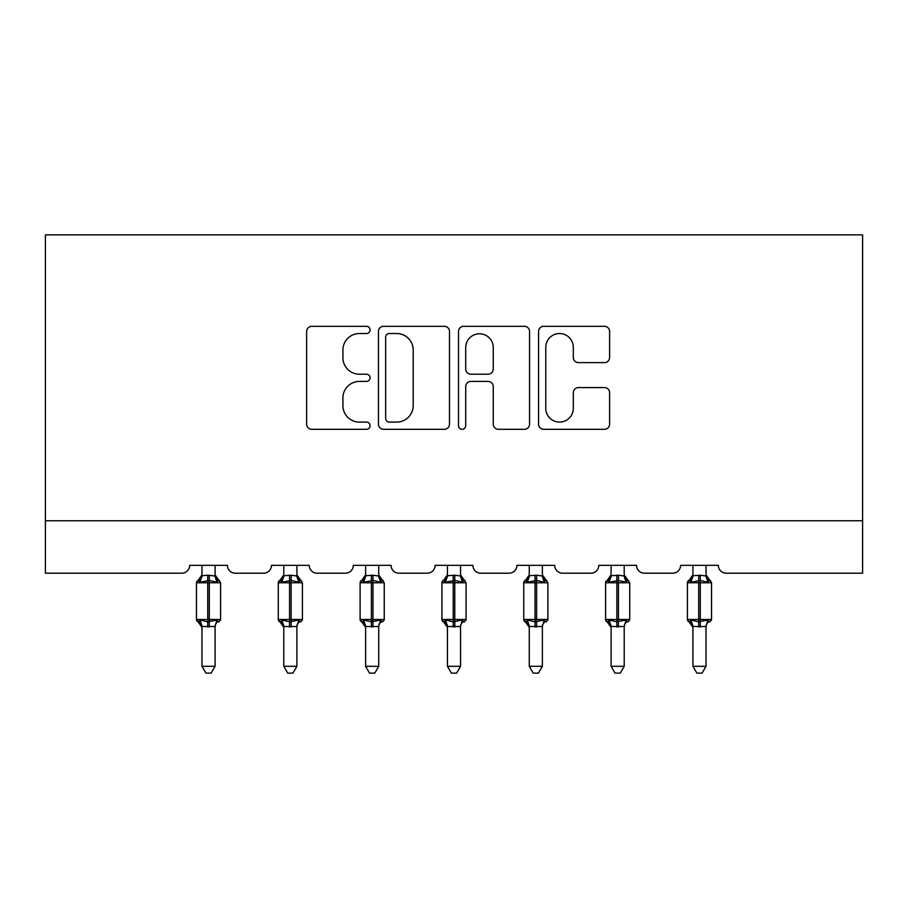 <?xml version="1.0" encoding="UTF-8"?>
<svg xmlns="http://www.w3.org/2000/svg" width="908" height="908" viewBox="0 0 908 908"><rect width="100%" height="100%" fill="white"/><g stroke="black" fill="none" stroke-linecap="round" stroke-linejoin="round"><path stroke-width="1.36" d="M370.078 329.933A3.609 3.609 0 0 0 366.48 326.324L311.773 326.324A5.153 5.153 0 0 0 306.62 331.477L306.62 424.149A5.153 5.153 0 0 0 311.773 429.302L366.48 429.302A3.609 3.609 0 0 0 370.078 425.693A3.609 3.609 0 0 0 366.48 422.095L359.398 422.095A16.48 16.48 0 0 1 342.918 405.615L342.918 397.897A16.48 16.48 0 0 1 359.398 381.417L366.48 381.417A3.609 3.609 0 0 0 370.078 377.819A3.609 3.609 0 0 0 366.48 374.209L359.398 374.209A16.48 16.48 0 0 1 342.918 357.729L342.918 350.011A16.48 16.48 0 0 1 359.398 333.531L366.48 333.531A3.609 3.609 0 0 0 370.078 329.933M604.467 362.621A5.153 5.153 0 0 0 609.609 357.48L609.609 331.477A5.153 5.153 0 0 0 604.467 326.324L543.71 326.324A5.153 5.153 0 0 0 538.569 331.477L538.569 424.149A5.153 5.153 0 0 0 543.71 429.302L604.467 429.302A5.153 5.153 0 0 0 609.609 424.149L609.609 392.744A5.153 5.153 0 0 0 604.467 387.591L578.464 387.591A5.153 5.153 0 0 0 573.311 392.744L573.311 408.316A13.768 13.768 0 0 1 559.544 422.095A13.768 13.768 0 0 1 545.776 408.316L545.776 347.31A13.768 13.768 0 0 1 559.544 333.531A13.768 13.768 0 0 1 573.311 347.31L573.311 357.48A5.153 5.153 0 0 0 578.464 362.621L604.467 362.621M862.6 520.749L862.6 234.877L45.4 234.877L45.4 573.198L181.77 573.198A7.866 7.866 0 0 0 189.647 565.332L227.409 565.332A7.866 7.866 0 0 0 235.274 573.198L263.604 573.198A7.866 7.866 0 0 0 271.469 565.332L309.231 565.332A7.866 7.866 0 0 0 317.096 573.198L345.426 573.198A7.866 7.866 0 0 0 353.291 565.332L391.053 565.332A7.866 7.866 0 0 0 398.93 573.198L427.248 573.198A7.866 7.866 0 0 0 435.114 565.332L472.886 565.332A7.866 7.866 0 0 0 480.752 573.198L509.07 573.198A7.866 7.866 0 0 0 516.947 565.332L554.709 565.332A7.866 7.866 0 0 0 562.574 573.198L590.904 573.198A7.866 7.866 0 0 0 598.769 565.332L636.531 565.332A7.866 7.866 0 0 0 644.396 573.198L672.726 573.198A7.866 7.866 0 0 0 680.591 565.332L718.353 565.332A7.866 7.866 0 0 0 726.23 573.198L862.6 573.198L862.6 520.749L45.4 520.749M449.494 331.477A5.153 5.153 0 0 0 444.341 326.324L383.596 326.324A5.153 5.153 0 0 0 378.443 331.477L378.443 424.149A5.153 5.153 0 0 0 383.596 429.302L444.341 429.302A5.153 5.153 0 0 0 449.494 424.149L449.494 331.477M463.659 326.324L524.404 326.324A5.153 5.153 0 0 1 529.557 331.477L529.557 424.149A5.153 5.153 0 0 1 524.404 429.302L498.401 429.302A5.153 5.153 0 0 1 493.26 424.149L493.26 386.57A5.153 5.153 0 0 0 488.107 381.417L470.866 381.417A5.153 5.153 0 0 0 465.713 386.57L465.713 425.693A3.609 3.609 0 0 1 462.104 429.302A3.609 3.609 0 0 1 458.506 425.693L458.506 331.477A5.153 5.153 0 0 1 463.659 326.324M389.26 333.531A3.609 3.609 0 0 0 385.65 337.14L385.65 418.486A3.609 3.609 0 0 0 389.26 422.095L396.728 422.095A16.48 16.48 0 0 0 413.197 405.615L413.197 350.011A16.48 16.48 0 0 0 396.728 333.531L389.26 333.531M493.26 347.571A13.768 13.768 0 0 0 479.481 333.792A13.768 13.768 0 0 0 465.713 347.571L465.713 369.057A5.153 5.153 0 0 0 470.866 374.209L488.107 374.209A5.153 5.153 0 0 0 493.26 369.057L493.26 347.571M215.083 575.729A5.766 5.505 180 0 0 218.113 580.564L216.989 582.255L209.317 580.416L200.066 582.255L198.182 580.303A2.622 2.622 0 0 0 196.457 582.766L196.457 619.483A2.622 2.622 0 0 0 198.182 621.946L200.066 619.994L207.739 621.844L216.989 619.994L218.113 621.685A5.766 5.505 -0 0 0 215.083 626.531L201.973 626.497A5.766 5.505 -0 0 0 198.943 621.685L198.943 621.685M198.943 580.564A5.766 5.505 180 0 0 201.973 575.729L207.739 575.218L207.739 619.483L220.587 619.483L220.587 582.766L196.457 582.766L196.457 619.483L207.739 619.483L207.739 627.031M215.083 626.531L215.083 666.302L201.973 666.302L201.973 626.497M215.083 565.332L215.083 576.001L216.989 582.255M201.973 565.332L201.973 575.763M207.739 575.218L215.083 576.001L215.911 579.304M200.066 582.255L201.962 576.001M200.066 619.994L201.962 626.259M216.989 619.994L215.083 626.259M215.083 666.302L211.144 673.123L205.9 673.123L201.973 666.302M220.587 582.766L218.873 580.303A2.622 2.622 0 0 1 219.623 580.734M218.873 621.946L220.587 619.483A2.622 2.622 0 0 1 220.451 620.346M296.905 575.729A5.766 5.505 180 0 0 299.935 580.564L298.811 582.255L291.139 580.416L281.889 582.255L280.005 580.303A2.622 2.622 0 0 0 278.291 582.766L278.291 619.483A2.622 2.622 0 0 0 280.005 621.946L278.291 619.483L302.409 619.483L302.409 582.766L296.905 574.889L300.696 580.303A2.622 2.622 0 0 1 301.445 580.734M300.696 621.946L302.409 619.483A2.622 2.622 0 0 1 302.273 620.346M296.905 626.531L283.795 626.497A5.766 5.505 -0 0 0 280.765 621.685L281.889 619.994L289.561 621.844L298.811 619.994L299.935 621.685A5.766 5.505 -0 0 0 296.905 626.531L296.905 666.302L292.966 673.123L287.734 673.123L283.795 666.302L283.795 626.497M378.727 575.729A5.766 5.505 180 0 0 381.757 580.564L380.634 582.255L372.961 580.416L363.711 582.255L361.827 580.303A2.622 2.622 0 0 0 360.113 582.766L360.113 619.483A2.622 2.622 0 0 0 361.827 621.946L360.113 619.483L384.243 619.483L384.243 582.766L378.727 574.889L382.518 580.303A2.622 2.622 0 0 1 383.278 580.734M382.518 621.946L384.243 619.483A2.622 2.622 0 0 1 384.095 620.346M378.727 626.531L365.618 626.497A5.766 5.505 -0 0 0 362.587 621.685L363.711 619.994L371.383 621.844L380.634 619.994L381.757 621.685A5.766 5.505 -0 0 0 378.727 626.531L378.727 666.302L374.8 673.123L369.556 673.123L365.618 666.302L365.618 626.497M460.56 575.729A5.766 5.505 180 0 0 463.591 580.564L462.456 582.255L454.783 580.416L445.544 582.255L443.66 580.303A2.622 2.622 0 0 0 441.935 582.766L441.935 619.483A2.622 2.622 0 0 0 443.66 621.946L441.935 619.483L466.065 619.483L466.065 582.766L460.56 574.889L464.34 580.303A2.622 2.622 0 0 1 465.1 580.734M464.34 621.946L466.065 619.483A2.622 2.622 0 0 1 465.918 620.346M460.56 626.531L447.44 626.497A5.766 5.505 -0 0 0 444.409 621.685L445.544 619.994L453.217 621.844L462.456 619.994L463.591 621.685A5.766 5.505 -0 0 0 460.56 626.531L460.56 666.302L456.622 673.123L451.378 673.123L447.44 666.302L447.44 626.497M542.382 575.729A5.766 5.505 180 0 0 545.413 580.564L544.289 582.255L536.617 580.416L527.366 582.255L525.482 580.303A2.622 2.622 0 0 0 523.757 582.766L523.757 619.483A2.622 2.622 0 0 0 525.482 621.946L523.757 619.483L547.887 619.483L547.887 582.766L542.382 574.889L546.173 580.303A2.622 2.622 0 0 1 546.922 580.734M546.173 621.946L547.887 619.483A2.622 2.622 0 0 1 547.74 620.346M542.382 626.531L529.273 626.497A5.766 5.505 -0 0 0 526.243 621.685L527.366 619.994L535.039 621.844L544.289 619.994L545.413 621.685A5.766 5.505 -0 0 0 542.382 626.531L542.382 666.302L538.444 673.123L533.2 673.123L529.273 666.302L529.273 626.497M283.795 627.371L280.005 621.946L280.765 621.685M283.795 666.302L296.905 666.302M296.905 565.332L296.916 576.001L298.811 582.255M280.765 580.564A5.766 5.505 180 0 0 283.795 575.729L291.139 575.218L296.916 576.001L297.733 579.304M283.795 565.332L283.795 575.763M281.889 582.255L283.784 576.001M281.889 619.994L283.784 626.259M298.811 619.994L296.916 626.259M365.618 627.371L361.827 621.946L362.587 621.685M365.618 666.302L378.727 666.302M378.727 565.332L378.738 576.001L380.634 582.255M362.587 580.564A5.766 5.505 180 0 0 365.618 575.729L372.961 575.218L378.738 576.001L379.555 579.304M365.618 565.332L365.618 575.763M363.711 582.255L365.618 576.001M363.711 619.994L365.618 626.259M380.634 619.994L378.738 626.259M447.44 627.371L443.66 621.946L444.409 621.685M447.44 666.302L460.56 666.302M460.56 565.332L460.56 576.001L462.456 582.255M444.409 580.564A5.766 5.505 180 0 0 447.44 575.729L454.783 575.218L460.56 576.001L461.389 579.304M447.44 565.332L447.44 575.763M445.544 582.255L447.44 576.001M445.544 619.994L447.44 626.259M462.456 619.994L460.56 626.259M529.273 627.371L525.482 621.946L526.243 621.685M529.273 666.302L542.382 666.302M542.382 565.332L542.382 576.001L544.289 582.255M526.243 580.564A5.766 5.505 180 0 0 529.273 575.729L536.617 575.218L542.382 576.001L543.211 579.304M529.273 565.332L529.273 575.763M527.366 582.255L529.262 576.001M527.366 619.994L529.262 626.259M544.289 619.994L542.382 626.259M624.205 575.729A5.766 5.505 180 0 0 627.235 580.564L626.111 582.255L618.439 580.416L609.189 582.255L607.304 580.303A2.622 2.622 0 0 0 605.591 582.766L605.591 619.483A2.622 2.622 0 0 0 607.304 621.946L605.591 619.483L629.709 619.483L629.709 582.766L624.205 574.889L627.995 580.303A2.622 2.622 0 0 1 628.745 580.734M627.995 621.946L629.709 619.483A2.622 2.622 0 0 1 629.573 620.346M624.205 626.531L611.095 626.497A5.766 5.505 -0 0 0 608.065 621.685L609.189 619.994L616.861 621.844L626.111 619.994L627.235 621.685A5.766 5.505 -0 0 0 624.205 626.531L624.205 666.302L620.266 673.123L615.034 673.123L611.095 666.302L611.095 626.497M611.095 627.371L607.304 621.946L608.065 621.685M611.095 666.302L624.205 666.302M624.205 565.332L624.216 576.001L626.111 582.255M608.065 580.564A5.766 5.505 180 0 0 611.095 575.729L618.439 575.218L624.216 576.001L625.033 579.304M611.095 565.332L611.095 575.763M609.189 582.255L611.084 576.001M609.189 619.994L611.084 626.259M626.111 619.994L624.216 626.259M706.027 575.729A5.766 5.505 180 0 0 709.057 580.564L707.934 582.255L700.261 580.416L691.011 582.255L689.127 580.303A2.622 2.622 0 0 0 687.413 582.766L687.413 619.483A2.622 2.622 0 0 0 689.127 621.946L687.413 619.483L711.543 619.483L711.543 582.766L706.027 574.889L709.818 580.303A2.622 2.622 0 0 1 710.578 580.734M709.818 621.946L711.543 619.483A2.622 2.622 0 0 1 711.395 620.346M706.027 626.531L692.918 626.497A5.766 5.505 -0 0 0 689.887 621.685L691.011 619.994L698.683 621.844L707.934 619.994L709.057 621.685A5.766 5.505 -0 0 0 706.027 626.531L706.027 666.302L702.1 673.123L696.856 673.123L692.918 666.302L692.918 626.497M692.918 627.371L689.127 621.946L689.887 621.685M692.918 666.302L706.027 666.302M706.027 565.332L706.038 576.001L707.934 582.255M689.887 580.564A5.766 5.505 180 0 0 692.918 575.729L700.261 575.218L706.038 576.001L706.855 579.304M692.918 565.332L692.918 575.763M691.011 582.255L692.918 576.001M691.011 619.994L692.918 626.259M707.934 619.994L706.038 626.259M209.317 627.031L209.317 575.218M289.561 575.218L289.561 582.766L278.291 582.766L283.795 574.889M302.409 582.766L289.561 582.766L289.561 627.031M291.139 627.031L291.139 575.218M371.383 575.218L371.383 582.766L360.113 582.766L365.618 574.889M384.243 582.766L371.383 582.766L371.383 627.031M372.961 627.031L372.961 575.218M453.217 575.218L453.217 582.766L441.935 582.766L447.44 574.889M466.065 582.766L453.217 582.766L453.217 627.031M454.783 627.031L454.783 575.218M535.039 575.218L535.039 582.766L523.757 582.766L529.273 574.889M547.887 582.766L535.039 582.766L535.039 627.031M536.617 627.031L536.617 575.218M616.861 575.218L616.861 582.766L605.591 582.766L611.095 574.889M629.709 582.766L616.861 582.766L616.861 627.031M618.439 627.031L618.439 575.218M698.683 575.218L698.683 582.766L687.413 582.766L692.918 574.889M711.543 582.766L698.683 582.766L698.683 627.031M700.261 627.031L700.261 575.218M196.457 582.766L201.973 574.889M218.873 580.303L215.083 574.889L218.873 580.303M196.457 619.483L201.973 627.371M278.291 619.483L278.291 582.766M360.113 619.483L360.113 582.766M441.935 619.483L441.935 582.766M523.757 619.483L523.757 582.766M605.591 619.483L605.591 582.766M687.413 619.483L687.413 582.766"/></g></svg>
